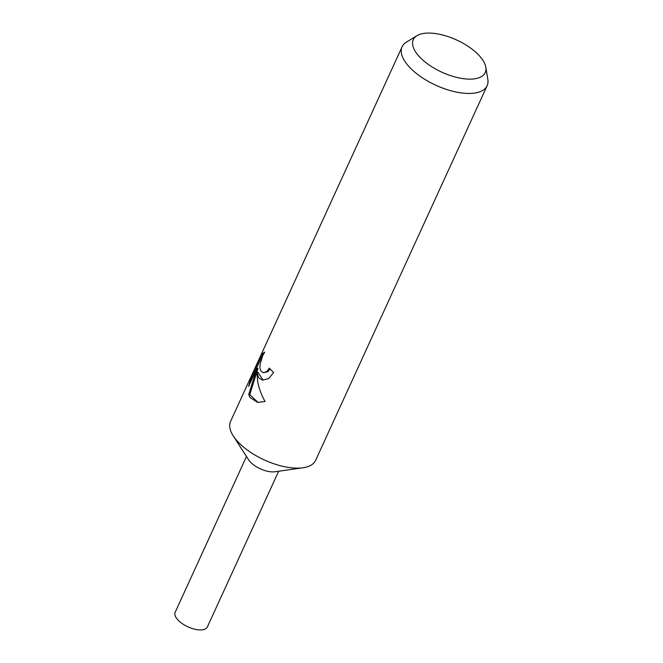 <?xml version="1.0" encoding="UTF-8"?>
<svg xmlns="http://www.w3.org/2000/svg" width="663" height="663" viewBox="0 0 663 663"><rect width="100%" height="100%" fill="white"/><g stroke="black" fill="none" stroke-linecap="round" stroke-linejoin="round"><path stroke-width="0.99" d="M485.822 67.212L487.835 79.369A46.758 20.934 -155.4 0 1 487.131 85.701L315.588 460.395A46.758 20.934 -155.4 0 1 302.95 467.788A46.758 20.934 -155.4 0 1 233.219 435.856A46.758 20.934 -155.4 0 1 232.696 435.019A46.758 20.934 -155.4 0 1 230.55 421.461L402.101 46.775A46.758 20.934 -155.4 0 1 406.436 42.1L416.952 35.678A39.565 17.71 -155.4 0 1 451.462 37.824A39.565 17.71 -155.4 0 1 483.418 61.095A39.565 17.71 -155.4 0 1 485.822 67.212A39.565 17.71 -155.4 0 1 457.743 77.646A39.565 17.71 -155.4 0 1 415.096 51.101A39.565 17.71 -155.4 0 1 416.952 35.678M258.802 377.993L256.904 372.142L257.567 380.686C258.744 387.789 261.239 394.734 265.067 401.505L257.551 402.375L249.918 397.394L248.749 394.46L256.962 368.23L248.608 386.463L251.36 376.775L261.653 354.282L264.719 352.119L262.747 355.559L260.169 363.738L259.913 367.7L260.692 370.791L263.286 372.772L266.882 371.52L269.36 368.089A46.758 20.934 24.6 0 0 273.637 372.54L268.672 378.59L262.631 380.123L258.802 377.993M487.131 85.701A46.758 20.934 -155.4 0 1 448.37 90.027A46.758 20.934 -155.4 0 1 404.239 60.325A46.758 20.934 -155.4 0 1 402.101 46.775M270.065 368.901L267.91 371.67L263.286 372.772M264.355 352.617L262.788 354.456L252.487 376.94L251.352 376.775M262.788 354.448L261.653 354.282M263.136 380.172L257.94 372.291L256.904 372.142M252.487 376.94L250.929 381.391M256.962 368.23L258.015 368.379L249.76 394.601L258.081 402.449M249.76 394.601L248.749 394.46M302.95 467.788L274.905 471.766A17.694 7.923 -155.4 0 1 248.526 459.691L233.219 435.856M278.651 471.236L207.337 627.007A17.694 7.923 -155.4 0 1 192.668 628.64A17.694 7.923 -155.4 0 1 175.968 617.402A17.694 7.923 -155.4 0 1 175.165 612.272L246.479 456.509"/></g></svg>
